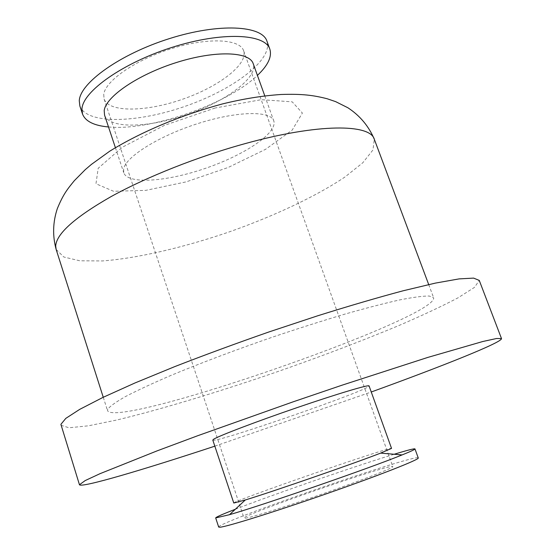 <?xml version="1.0" encoding="UTF-8"?>
<svg xmlns="http://www.w3.org/2000/svg" width="555" height="555" viewBox="0 0 555 555"><rect width="100%" height="100%" fill="white"/><g stroke="black" fill="none" stroke-linecap="round" stroke-linejoin="round"><path stroke-width="0.42" stroke-dasharray="2.77 2.08" d="M245.254 518.203C251.262 517.565 287.608 506.167 326.028 492.715C364.489 479.263 393.793 467.705 392.808 466.602C392.753 462.738 241.689 515.054 244.04 518.12L245.254 518.203M103.73 94.572L104.104 99.04C108.822 112.707 146.187 111.957 182.317 99.324C218.531 86.906 248.356 64.387 243.61 50.727C239.892 38.912 208.035 37.206 171.738 48.569C135.427 59.801 105.055 81.009 103.73 94.572M104.562 115.135C109.432 129.169 149.135 127.858 187.555 114.434C226.051 101.225 258.054 77.7 253.205 63.659M108.496 126.956C150.121 131.16 227.314 104.43 257.423 75.39M123.626 168.949L123.772 172.799C127.948 184.718 167.388 181.617 206.134 168.096C244.942 154.762 277.861 132.805 273.775 120.858C270.653 110.542 237.165 111 198.059 123.508C158.945 135.906 125.68 156.829 123.626 168.949M107.746 409.25L107.552 410.742C118.062 428.751 436.542 318.466 433.663 297.813L429.251 296.023C423.028 295.961 413.211 297.251 399.801 299.894C384.386 303.349 366.05 308.094 344.801 314.144C322.247 320.852 298.486 328.407 273.511 336.795C235.972 349.733 199.876 363.358 170.274 375.707C151.917 383.623 136.925 390.609 125.298 396.659C115.808 402.063 109.952 406.26 107.746 409.25M60.96 425.255L68.986 427.78L88.391 425.817L116.716 420.031C160.638 409.541 218.559 391.969 276.73 371.954C321.026 356.483 361.867 340.957 399.26 325.383C422.556 315.344 442.148 306.159 458.041 297.813L474.504 287.358L479.256 280.407M214.834 446.164L371.26 391.996M212.794 440.053C212.953 444.215 371.531 389.298 369.082 385.933M233.78 503.031C231.976 501.29 391.879 445.922 391.539 448.398M235.334 509.254C273.06 494.581 355.443 466.054 394.168 454.254M218.691 527.063C216.714 522.519 416.999 453.158 418.255 457.958M79.851 105.95C86.434 124.57 136.87 123.189 184.78 106.428C232.795 89.966 273.289 59.864 266.941 41.16M215.118 108.01L164.474 125.34L122.246 147.269L98.193 168.269L95.973 183.76L113.602 191.281L145.805 190.365L186.168 181.874L228.195 167.471L265.581 149.309L292.194 130.085L302.399 113.053L292.207 101.843L261.322 99.671L215.118 108.01M56.145 249.445L63.811 257.007L79.774 260.788L102.411 260.947C137.272 258.346 183.046 247.655 228.341 232.226C273.483 216.339 316.066 196.435 345.064 176.92L362.762 162.795L372.967 149.954L374.313 139.27M104.104 99.04L244.04 518.12M243.61 50.727L392.808 466.602M115.384 147.63L123.772 172.799M264.797 95.897L273.775 120.858M103.251 397.262L107.552 410.742M428.703 284.562L433.663 297.813"/><path stroke-width="0.83" d="M264.797 95.897L253.205 63.659C249.438 51.559 215.611 50.179 176.823 62.396C138.022 74.481 105.61 96.757 104.201 110.667L104.562 115.135L115.384 147.63M257.423 75.39C267.989 65.414 272.13 56.666 269.834 49.124C265.075 33.647 222.083 31.482 172.549 47.21C122.988 62.777 82.695 91.464 81.96 108.953L82.508 113.997C85.366 121.337 94.031 125.659 108.496 126.956M371.26 391.996C441.905 366.369 502.268 342.352 501.505 338.592L479.256 280.407L473.602 278.104L459.075 278.894L435.439 283.092L403.062 290.799C377.476 297.64 348.956 305.985 317.509 315.85L268.904 331.966C235.944 343.476 204.58 355.013 174.804 366.591L135.011 382.95L102.925 397.422L79.726 409.354L65.802 418.38L60.897 424.353L79.455 484.737C81.183 488.171 143.468 469.71 214.834 446.164M501.505 338.592L496.649 338.488L482.829 341.498L427.725 357.441L342.144 385.156L293.158 401.82L197.698 435.731L157.037 450.889L99.962 473.699L85.206 480.568L79.455 484.737M245.289 499.979C272.207 491.813 354.402 463.356 380.605 453.123L391.539 448.398L369.082 385.933C369.144 384.344 337.391 393.807 296.8 407.717C256.237 421.606 218.906 435.835 213.703 439.199L212.794 440.053L233.78 503.031L245.289 499.979L229.506 514.686L215.68 517.926C215.881 517.149 222.43 514.263 235.334 509.254M394.168 454.254C407.398 450.209 414.335 448.433 414.973 448.919C415.147 449.397 410.86 451.395 402.104 454.92C370.025 468.045 262.834 505.161 229.506 514.686M414.973 448.919L418.255 457.958C419.733 459.367 380.224 474.983 327.63 493.36C275.072 511.738 226.683 526.82 219.933 527.222L218.691 527.063L215.68 517.926M269.834 49.124L266.941 41.16C262.071 25.37 219.017 22.887 169.546 38.566C120.046 54.085 79.899 83.014 79.275 100.809L79.851 105.95L82.508 113.997M55.694 245.983L56.145 249.445C52.447 235.785 52.836 222.18 57.318 208.638C63.353 193.993 67.412 189.179 74.356 180.652L85.269 169.643L91.388 164.419L109.779 151.154C141.92 131.403 181.811 114.892 222.375 103.951C242.965 98.873 262.543 95.717 281.107 94.482C302.239 93.788 313.103 95.196 327.096 98.728L335.643 101.634L347.909 107.774C359.917 115.655 368.721 126.151 374.313 139.27C370.261 123.862 318.619 123.314 245.671 143.468C198.121 156.489 146.846 176.844 110.986 196.65C74.87 217.31 56.437 233.752 55.694 245.983M56.145 249.445L103.251 397.262M374.313 139.27L428.703 284.562M380.605 453.123L402.104 454.92"/></g></svg>
